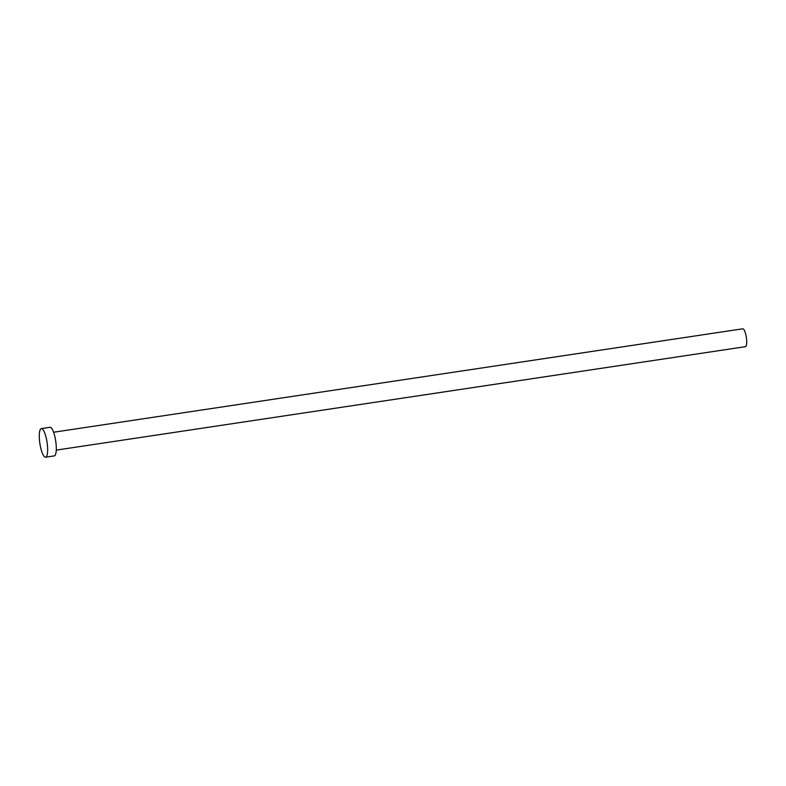 <?xml version="1.0" encoding="UTF-8"?>
<svg xmlns="http://www.w3.org/2000/svg" width="786" height="786" viewBox="0 0 786 786"><rect width="100%" height="100%" fill="white"/><g stroke="black" fill="none" stroke-linecap="round" stroke-linejoin="round"><path stroke-width="1.18" d="M53.586 432.241L742.75 328.803A9.039 2.279 81.5 0 1 745.924 335.101A9.039 2.279 81.5 0 1 745.433 346.675L56.268 450.113M41.324 428.596L49.97 427.299A14.462 3.645 81.5 0 1 55.04 437.38A14.462 3.645 81.5 0 1 54.263 455.9L45.617 457.197A14.462 3.645 81.5 0 1 40.538 447.126A14.462 3.645 81.5 0 1 41.324 428.596A14.462 3.645 81.5 0 1 46.394 438.676A14.462 3.645 81.5 0 1 45.617 457.197"/></g></svg>
